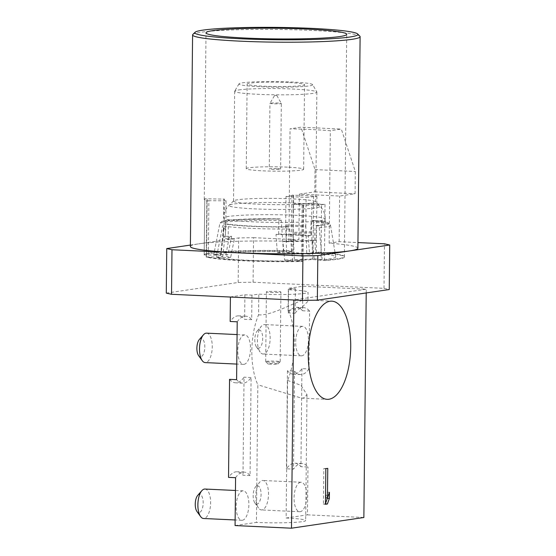 <?xml version="1.0" encoding="UTF-8"?>
<svg xmlns="http://www.w3.org/2000/svg" width="556" height="556" viewBox="0 0 556 556"><rect width="100%" height="100%" fill="white"/><g stroke="black" fill="none" stroke-linecap="round" stroke-linejoin="round"><path stroke-width="0.42" stroke-dasharray="2.78 2.08" d="M166.279 293.109L238.183 282.469L253.084 282.233L384.008 288.349L389.256 289.537M270.529 292.393A7.263 0.549 0.6 0 0 280.926 292.004A7.263 0.549 0.6 0 0 276.805 291.462A7.263 0.549 0.6 0 0 266.407 291.851A7.263 0.549 0.6 0 0 270.529 292.393M288.529 289.732L295.382 288.717L288.335 288.383L302.811 286.243L366.258 289.21L293.867 299.92L230.42 296.953L244.897 294.812L251.951 295.139L258.804 294.124A34.396 2.606 -179.4 0 0 308.059 292.289L307.968 301.255L301.797 307.503L288.314 310.415L288.529 289.732A34.396 2.606 -179.4 0 1 308.059 292.289M190.388 245.071L198.596 243.855A83.761 6.352 0.6 0 0 190.374 246.51M238.183 282.469L238.649 237.926L198.596 243.855A83.761 6.352 0.6 0 1 288.87 241.283L298.871 239.803L299.35 194.148L339.633 196.032L355.075 193.752L355.312 171.477L341.301 129.075L330.333 130.695A83.761 6.352 0.6 0 0 290.051 128.811L301.011 127.192L341.301 129.075M253.084 282.233L253.55 237.683L238.649 237.926M253.55 237.683L298.871 239.803M384.008 288.349L384.474 243.806M357.89 248.261A83.761 6.352 0.6 0 0 329.159 243.167L339.153 241.686L357.953 242.569M339.153 241.686L339.633 196.032M329.159 243.167L330.333 130.695M288.87 241.283L290.051 128.811M359.871 36.196A83.761 6.352 0.6 0 0 312.541 30.455A83.761 6.352 0.6 0 0 200.813 32.276A83.761 6.352 0.6 0 0 192.835 34.451M318.192 252.598A70.362 5.338 0.6 0 0 316.329 252.466L306.738 253.418A53.543 4.059 -179.4 0 0 286.59 252.48L292.831 251.555L291.365 251.305A70.362 5.338 0.6 0 0 289.064 251.236L288.752 251.229A70.341 5.338 0.6 0 0 204.594 254.724L204.525 254.745A70.362 5.338 0.6 0 0 204.198 254.919L220.975 255.204A53.543 4.059 -179.4 0 0 220.503 255.704A53.543 4.059 -179.4 0 0 222.692 256.907L206.318 257.039A70.362 5.338 0.6 0 0 206.999 257.213L207.117 257.24A70.341 5.338 0.6 0 0 299.093 261.542L299.399 261.535A70.362 5.338 0.6 0 0 301.588 261.494L302.554 261.25L294.402 260.264A53.543 4.059 -179.4 0 0 312.833 259.499L324.426 260.542A70.362 5.338 0.6 0 0 326.045 260.43L326.247 260.41A70.341 5.338 0.6 0 0 344.373 257.074A70.341 5.338 0.6 0 0 318.428 252.619L318.199 252.153L318.428 252.619M222.692 256.907L225.687 230.316A50.874 3.857 -179.4 0 1 223.449 229.128A50.874 3.857 -179.4 0 1 223.978 228.613L224.151 217.493A50.818 3.857 -179.4 0 1 228.606 216.43A50.818 3.857 -179.4 0 1 285.784 214.936A50.818 3.857 -179.4 0 1 305.925 215.881L305.821 225.882A50.818 3.857 0.6 0 0 285.68 224.944L285.979 196.532L293.415 195.427L291.956 195.177A70.362 5.338 -179.4 0 1 316.92 196.344L306.12 197.47L305.925 215.881A50.818 3.857 -179.4 0 1 325.246 219.106A50.818 3.857 -179.4 0 1 320.256 220.718A50.818 3.857 -179.4 0 1 311.652 221.587A50.818 3.857 -179.4 0 1 293.22 222.351L293.415 203.948A50.818 3.857 0.6 0 0 311.846 203.183L321.576 204.358L320.986 260.486M310.901 235.577A50.818 3.857 0.6 0 0 278.674 234.069L275.998 234.465L277.319 252.674A48.316 3.663 -179.4 0 1 309.553 254.175L308.226 235.973L310.901 235.577L311.054 220.6A50.818 3.857 0.6 0 1 325.204 223.422L325.246 219.106C325.204 214.067 323.46 209.765 320.013 206.186A45.585 3.454 -179.4 0 1 315.669 207.895A45.585 3.454 -179.4 0 1 262.766 209.195A45.585 3.454 -179.4 0 1 229.121 205.24A45.585 3.454 -179.4 0 1 233.457 204.052A45.585 3.454 -179.4 0 1 282.983 202.669A45.585 3.454 -179.4 0 1 320.013 206.186L315.593 201.696A41.102 3.121 0.6 0 0 282.205 198.52A41.102 3.121 0.6 0 0 237.551 199.771A41.102 3.121 0.6 0 0 233.638 200.841A41.102 3.121 0.6 0 0 233.513 201.077A41.102 3.121 0.6 0 0 265.49 204.448A41.102 3.121 0.6 0 0 311.673 203.239A41.102 3.121 0.6 0 0 315.711 201.939A41.102 3.121 0.6 0 0 315.593 201.696M277.319 252.674L283.449 251.764A61.723 4.684 0.6 0 0 213.768 254.662L227.911 254.724L231.602 236.307L225.43 236.279L225.59 221.302A50.818 3.857 0.6 0 1 228.565 220.746A50.818 3.857 0.6 0 1 278.827 219.092L280.28 218.876A53.967 4.094 0.6 0 0 222.247 221.288L225.59 221.302M225.43 236.279A50.818 3.857 -179.4 0 0 223.415 237.329A50.818 3.857 -179.4 0 0 228.175 239.01L234.34 239.038L230.65 257.456A48.316 3.663 -179.4 0 1 225.729 255.739A48.316 3.663 -179.4 0 1 227.911 254.724M230.65 257.456L216.506 257.393A61.723 4.684 0.6 0 0 292.664 260.952L284.651 259.979L282.865 241.311L286.361 241.735L286.514 226.758A50.818 3.857 0.6 0 1 228.328 224.033L224.985 224.019L222.65 225.854L216.506 257.393M286.361 241.735A50.818 3.857 -179.4 0 0 315.85 240.505L312.354 240.081L314.14 258.755A48.316 3.663 -179.4 0 1 284.651 259.979M314.14 258.755L322.153 259.728A61.723 4.684 0.6 0 0 335.748 256.879A61.723 4.684 0.6 0 0 315.676 253.272L309.553 254.175M208.889 200.716L206.908 200.911A70.362 5.338 -179.4 0 1 204.267 199.43A70.362 5.338 -179.4 0 1 204.782 198.798L224.346 199.09A50.818 3.857 0.6 0 0 223.811 199.639A50.818 3.857 0.6 0 0 226.056 200.799L208.889 200.716L208.298 256.844M321.576 204.358L325.017 204.42A70.362 5.338 -179.4 0 1 302.172 205.366L303.145 205.129L293.415 203.948M224.047 227.501A50.818 3.857 0.6 0 0 223.512 228.05A50.818 3.857 0.6 0 0 225.757 229.211L225.861 219.203A50.818 3.857 -179.4 0 1 223.616 218.042A50.818 3.857 -179.4 0 1 224.151 217.493L224.346 199.09M223.978 228.613L220.975 255.204M228.175 239.01L228.328 224.033M315.85 240.505L316.003 225.534A50.818 3.857 0.6 0 0 320.214 225.027A50.818 3.857 0.6 0 0 325.204 223.422M226.056 200.799L225.861 219.203A50.818 3.857 -179.4 0 0 293.22 222.351L293.116 232.359A50.818 3.857 0.6 0 0 311.548 231.595L311.846 203.183M278.674 234.069L278.827 219.092M322.153 259.728L319.193 227.765L317.9 225.764A53.967 4.094 0.6 0 0 312.507 220.385L311.054 220.6M317.9 225.764L316.003 225.534M319.193 227.765A56.17 4.26 0.6 0 0 330.528 225.263L329.18 223.324L327.157 222.463C324.447 221.677 319.603 220.982 312.611 220.385L313.494 222.08L315.676 253.272M275.998 234.465A45.078 3.419 -179.4 0 1 308.226 235.973M283.449 251.764L281.26 220.572L280.356 218.876L236.508 219.564C229.301 220.023 224.318 220.628 221.566 221.378L222.247 221.288L219.912 223.123L213.768 254.662M234.34 239.038A45.078 3.419 -179.4 0 1 229.162 237.342A45.078 3.419 -179.4 0 1 231.602 236.307M292.664 260.952L289.704 228.989L288.411 226.987L286.514 226.758M312.354 240.081A45.078 3.419 -179.4 0 1 282.865 241.311M285.979 196.532A50.818 3.857 -179.4 0 1 306.12 197.47M286.59 252.48L285.68 224.944M305.821 225.882L306.738 253.418M225.687 230.316L225.757 229.211M238.698 89.954A41.102 3.121 -179.4 0 1 283.998 88.717A41.102 3.121 -179.4 0 1 316.823 91.983A41.102 3.121 -179.4 0 1 316.857 92.122A41.102 3.121 -179.4 0 1 312.826 93.422A41.102 3.121 0.6 0 1 266.637 94.631A41.102 3.121 0.6 0 1 234.667 91.26A41.102 3.121 0.6 0 1 234.708 91.121A41.102 3.121 0.6 0 1 238.698 89.954M312.66 84.623A36.856 2.794 -179.4 0 0 283.226 81.697A36.856 2.794 -179.4 0 0 242.604 82.802A36.856 2.794 0.6 0 0 239.024 83.852A36.856 2.794 0.6 0 0 266.873 86.979A36.856 2.794 0.6 0 0 309.073 85.916A36.856 2.794 -179.4 0 0 312.66 84.623L316.823 91.983M288.244 82.524A28.703 2.175 0.6 0 0 247.135 84.06A28.703 2.175 0.6 0 0 263.433 86.194A28.703 2.175 0.6 0 0 304.542 84.658A28.703 2.175 0.6 0 0 288.244 82.524M287.355 167.154A28.703 2.175 0.6 0 0 246.252 168.69A28.703 2.175 0.6 0 0 262.55 170.824A28.703 2.175 0.6 0 0 303.652 169.288A28.703 2.175 0.6 0 0 287.355 167.154M277.416 168.628A5.699 0.431 -179.4 0 1 280.648 169.052A5.699 0.431 -179.4 0 1 272.489 169.358A5.699 0.431 -179.4 0 1 269.257 168.934A5.699 0.431 -179.4 0 1 277.416 168.628M274.608 95.479L276.839 95.5L274.608 95.479L269.952 103.326A5.699 0.431 0.6 0 1 278.097 103.041A5.699 0.431 -179.4 0 1 281.329 103.444A5.699 0.431 -179.4 0 1 281.336 103.465A5.699 0.431 -179.4 0 1 273.177 103.764A5.699 0.431 0.6 0 1 269.945 103.346L269.257 168.934M312.833 259.499L311.548 231.595M293.116 232.359L294.402 260.264M207.117 257.24L207.006 256.768L206.999 257.213M299.399 261.535L299.406 261.091L299.093 261.542M326.247 260.41L326.052 259.986L326.045 260.43M204.525 254.745L204.525 254.3L204.594 254.724M288.752 251.229L289.071 250.791L289.064 251.236M299.35 194.148L314.793 191.869L315.023 169.594L301.011 127.192M314.793 191.869L355.075 193.752M315.023 169.594L355.312 171.477M276.075 361.171A7.263 0.549 -179.4 0 1 280.196 361.713A7.263 0.549 -179.4 0 1 280.175 361.754A7.263 0.549 -179.4 0 1 269.799 362.102A7.263 0.549 -179.4 0 1 265.698 361.602A7.263 0.549 -179.4 0 1 265.678 361.56A7.263 0.549 -179.4 0 1 276.075 361.171M270.737 364.187A5.025 0.382 -179.4 0 1 267.902 363.839A5.025 0.382 -179.4 0 1 275.081 363.541A5.025 0.382 -179.4 0 1 277.924 363.944A5.025 0.382 -179.4 0 1 270.737 364.187M251.951 295.139L251.694 319.658L244.64 319.332A33.506 14.414 92.7 0 0 238.663 315.864A33.506 14.414 92.7 0 0 230.163 321.472M237.21 321.799A33.506 14.414 -87.3 0 1 245.717 316.19A33.506 14.414 -87.3 0 1 251.694 319.658M235.584 477.701A33.506 14.414 -87.3 0 1 244.084 472.093A33.506 14.414 -87.3 0 1 250.061 475.561L251.083 377.524A33.506 14.414 -87.3 0 1 242.583 383.133A33.506 14.414 -87.3 0 1 236.606 379.665M235.077 525.566L256.413 522.411L257.852 384.794A49.143 21.142 92.7 0 1 258.582 314.814L258.804 294.124M243.994 364.361A14.741 6.338 92.7 0 0 250.506 349.342A14.741 6.338 92.7 0 0 244.842 334.934A14.741 6.338 92.7 0 0 244.306 334.962A14.741 6.338 92.7 0 0 237.794 349.988A14.741 6.338 92.7 0 0 243.458 364.388A14.741 6.338 92.7 0 0 243.994 364.361M242.36 520.263A14.741 6.338 92.7 0 0 248.873 505.237A14.741 6.338 92.7 0 0 243.208 490.837A14.741 6.338 92.7 0 0 242.673 490.865A14.741 6.338 92.7 0 0 236.161 505.884A14.741 6.338 92.7 0 0 241.825 520.291A14.741 6.338 92.7 0 0 242.36 520.263M244.897 294.812L244.64 319.332M366.216 292.942L366.258 289.21M302.811 286.243L302.554 310.762A33.506 14.414 92.7 0 0 296.577 307.301A33.506 14.414 92.7 0 0 288.077 312.91L288.335 288.383M308.997 368.955A33.506 14.414 -87.3 0 1 300.497 374.563A33.506 14.414 -87.3 0 1 294.52 371.102L287.466 370.769A33.506 14.414 92.7 0 0 293.443 374.237A33.506 14.414 92.7 0 0 301.95 368.628L308.997 368.955L309.602 311.096L302.554 310.762M301.95 368.628L300.921 466.665A33.506 14.414 92.7 0 0 294.944 463.197A33.506 14.414 92.7 0 0 286.444 468.805L293.492 469.139A33.506 14.414 -87.3 0 1 301.991 463.53A33.506 14.414 -87.3 0 1 307.968 466.991L300.921 466.665M288.314 310.415A49.143 21.142 92.7 0 1 287.577 380.401L286.138 518.011L307.468 514.856L307.968 466.991M307.468 514.856L363.867 517.497M295.382 288.717L295.125 313.236L288.077 312.91M295.125 313.236A33.506 14.414 -87.3 0 1 303.625 307.628A33.506 14.414 -87.3 0 1 309.602 311.096M294.52 371.102L293.492 469.139M302.214 326.4A14.741 6.338 92.7 0 0 295.702 341.419A14.741 6.338 92.7 0 0 301.373 355.826A14.741 6.338 92.7 0 0 301.908 355.798A14.741 6.338 92.7 0 0 308.42 340.772A14.741 6.338 92.7 0 0 302.749 326.372A14.741 6.338 92.7 0 0 302.214 326.4M300.581 482.295A14.741 6.338 92.7 0 0 294.068 497.321A14.741 6.338 92.7 0 0 299.74 511.722A14.741 6.338 92.7 0 0 300.275 511.694A14.741 6.338 92.7 0 0 306.787 496.675A14.741 6.338 92.7 0 0 301.116 482.267A14.741 6.338 92.7 0 0 300.581 482.295M258.582 314.814C271.293 316.406 299.51 299.573 304.612 300.059L306.175 299.962L307.968 301.255M287.577 380.401L300.984 385.336L306.988 394.677L303.59 398.054L301.581 398.131L257.852 384.794M286.138 518.011A34.396 2.606 -179.4 0 1 305.668 520.569A34.396 2.606 -179.4 0 1 256.413 522.411M287.466 370.769L286.444 468.805M263.634 354.005A14.741 6.338 -87.3 0 1 263.099 354.033A14.741 6.338 -87.3 0 1 260.166 352.115A14.741 6.338 -87.3 0 1 257.456 339.014A14.741 6.338 -87.3 0 1 261.376 326.219A14.741 6.338 -87.3 0 1 263.947 324.607A14.741 6.338 -87.3 0 1 264.475 324.579A14.741 6.338 -87.3 0 1 270.146 338.986A14.741 6.338 -87.3 0 1 263.634 354.005M258.853 329.944A9.16 3.941 -87.3 0 1 262.71 338.486A9.16 3.941 -87.3 0 1 258.658 348.202A9.16 3.941 -87.3 0 1 256.504 347.027A9.16 3.941 -87.3 0 1 254.822 338.889A9.16 3.941 -87.3 0 1 257.254 330.945A9.16 3.941 -87.3 0 1 258.853 329.944M262.001 509.908A14.741 6.338 -87.3 0 1 261.466 509.935A14.741 6.338 -87.3 0 1 258.533 508.01A14.741 6.338 -87.3 0 1 255.823 494.909A14.741 6.338 -87.3 0 1 259.742 482.122A14.741 6.338 -87.3 0 1 262.314 480.509A14.741 6.338 -87.3 0 1 262.849 480.481A14.741 6.338 -87.3 0 1 268.513 494.882A14.741 6.338 -87.3 0 1 262.001 509.908M257.219 485.84A9.16 3.941 -87.3 0 1 261.077 494.388A9.16 3.941 -87.3 0 1 257.025 504.104A9.16 3.941 -87.3 0 1 254.87 502.93A9.16 3.941 -87.3 0 1 253.188 494.784A9.16 3.941 -87.3 0 1 255.621 486.841A9.16 3.941 -87.3 0 1 257.219 485.84M325.83 468.638L323.814 468.548L323.446 504.181L325.469 503.639M325.462 504.271L323.446 504.181M327.762 468.354L323.814 468.548M325.524 497.835L325.746 468.256M329.437 492.331L327.421 492.234L325.441 497.828M327.366 497.919L327.421 492.234M250.061 475.561L243.007 475.227A33.506 14.414 92.7 0 0 237.03 471.766A33.506 14.414 92.7 0 0 228.53 477.368M229.558 379.331A33.506 14.414 92.7 0 0 235.535 382.799A33.506 14.414 92.7 0 0 244.035 377.19L243.007 475.227M251.083 377.524L244.035 377.19M206.568 333.148A14.741 6.338 -87.3 0 1 212.239 347.549A14.741 6.338 -87.3 0 1 205.727 362.575A14.741 6.338 -87.3 0 1 205.192 362.595M199.347 339.507A9.16 3.941 -87.3 0 1 200.938 338.507A9.16 3.941 -87.3 0 1 204.803 347.048A9.16 3.941 -87.3 0 1 200.744 356.764A9.16 3.941 -87.3 0 1 198.589 355.59M204.935 489.044A14.741 6.338 -87.3 0 1 210.606 503.451A14.741 6.338 -87.3 0 1 204.094 518.47A14.741 6.338 -87.3 0 1 203.559 518.498M197.714 495.403A9.16 3.941 -87.3 0 1 199.305 494.402A9.16 3.941 -87.3 0 1 203.169 502.951A9.16 3.941 -87.3 0 1 199.117 512.667A9.16 3.941 -87.3 0 1 196.956 511.492M316.329 252.466L316.92 196.344M291.956 195.177L291.365 251.305M204.525 254.3A70.362 5.338 -179.4 0 1 210.592 252.883A70.362 5.338 -179.4 0 1 289.071 250.791M318.199 252.153A70.362 5.338 -179.4 0 1 344.4 256.587A70.362 5.338 -179.4 0 1 337.492 258.818A70.362 5.338 -179.4 0 1 326.052 259.986M204.198 254.919L204.782 198.798L204.184 254.94M206.908 200.911L206.318 257.039M299.406 261.091A70.362 5.338 -179.4 0 1 207.006 256.768M301.588 261.494L302.172 205.366M325.017 204.42L324.426 260.542M206.589 255.135L207.173 199.013M281.26 220.572A56.17 4.26 0.6 0 0 219.912 223.123M288.411 226.987A53.967 4.094 -179.4 0 1 224.985 224.019M335.748 256.879L330.528 225.263A56.17 4.26 0.6 0 0 313.494 222.08M289.704 228.989A56.17 4.26 -179.4 0 1 222.65 225.854M293.415 195.427L292.831 251.555M285.694 226.049A50.874 3.857 -179.4 0 1 305.835 226.987M312.972 252.493L313.563 196.372M311.568 232.707A50.874 3.857 -179.4 0 1 293.137 233.471M302.554 261.25L303.145 205.129M344.373 257.074L346.729 34.319M204.267 199.43L206.012 32.846M223.415 237.329L223.512 228.05L220.503 255.704M229.162 237.342L225.729 255.739M293.637 195.358L293.047 251.486M233.638 200.841L229.121 205.24C225.597 208.736 223.769 213.004 223.616 218.042L223.811 199.639M206.825 200.869L206.234 256.99M315.711 201.939L316.857 92.122M233.513 201.077L234.667 91.26M239.024 83.852L234.708 91.121M246.252 168.69L247.135 84.06M303.652 169.288L304.542 84.658M276.839 95.5L281.329 103.444L280.648 169.052M302.944 261.348L303.534 205.227M280.196 361.713L280.926 292.004M265.678 361.56L266.407 291.851M267.902 363.839L265.698 361.602M277.924 363.944L280.175 361.754M245.717 316.19L238.663 315.864M303.625 307.628L296.577 307.301M301.581 398.131L327.185 399.333M306.988 394.677L305.668 520.569M306.175 299.962L331.779 301.157M301.991 463.53L294.944 463.197M300.497 374.563L293.443 374.237M301.373 355.826L263.099 354.033M302.749 326.372L264.475 324.579M256.504 347.027L260.166 352.115M257.254 330.945L261.376 326.219M299.74 511.722L261.466 509.935M301.116 482.267L262.849 480.481M254.87 502.93L258.533 508.01M255.621 486.841L259.742 482.122M244.084 472.093L237.03 471.766M242.583 383.133L235.535 382.799M244.842 334.934L237.078 334.573M243.458 364.388L236.773 364.076M243.208 490.837L235.445 490.475M241.825 520.291L235.139 519.978"/><path stroke-width="0.83" d="M317.351 300.17L302.45 300.414L171.526 294.291L166.279 293.109L166.744 248.567L171.992 249.748L302.916 255.871L317.817 255.628L317.351 300.17L389.256 289.537L389.721 244.994L384.474 243.806L357.953 242.569M302.45 300.414L302.916 255.871M166.744 248.567L190.388 245.071M195.086 32.262A81.53 6.186 -179.4 0 1 311.596 28.37A81.53 6.186 -179.4 0 1 357.661 33.965A81.53 6.186 -179.4 0 1 241.144 38.788A81.53 6.186 -179.4 0 1 195.086 32.262L192.835 34.451A83.761 6.352 0.6 0 0 192.591 34.931L190.374 246.51A83.761 6.352 0.6 0 0 255.538 253.39A83.761 6.352 0.6 0 0 349.668 250.916L317.817 255.628M171.526 294.291L171.992 249.748M389.721 244.994L349.668 250.916A83.761 6.352 0.6 0 0 357.89 248.261L360.107 36.682A83.761 6.352 0.6 0 0 359.871 36.196L357.661 33.965M192.591 34.931A83.761 6.352 0.6 0 0 240.15 41.158A83.761 6.352 0.6 0 0 351.878 39.337A83.761 6.352 0.6 0 0 360.107 36.682M212.92 30.615A70.362 5.338 -179.4 0 1 291.983 28.537A70.362 5.338 -179.4 0 1 346.729 34.319A70.362 5.338 -179.4 0 1 339.82 36.55A70.362 5.338 0.6 0 1 260.757 38.621A70.362 5.338 0.6 0 1 206.012 32.846A70.362 5.338 0.6 0 1 212.92 30.615M366.216 292.942L363.867 517.497L291.476 528.2L235.077 525.566L235.584 477.701L228.53 477.368L229.558 379.331L236.606 379.665L237.21 321.799L230.163 321.472L230.42 297.043M291.476 528.2L293.867 300.011M328.971 399.243A49.143 21.142 92.7 0 0 350.676 349.168A49.143 21.142 92.7 0 0 331.779 301.157A49.143 21.142 92.7 0 0 329.993 301.248A49.143 21.142 92.7 0 0 308.288 351.322A49.143 21.142 92.7 0 0 327.185 399.333A49.143 21.142 92.7 0 0 328.971 399.243M325.83 468.638L325.462 504.271L327.387 503.986L329.374 498.398L329.437 492.331L327.449 497.919L327.762 468.354L325.83 468.638M327.449 497.919L325.524 497.835M329.374 498.398L327.359 498.301L327.366 497.919M327.387 503.986L325.462 503.896M325.469 503.639L327.359 498.301M236.773 364.076L205.192 362.595A14.741 6.338 -87.3 0 1 202.252 360.677A14.741 6.338 -87.3 0 1 199.541 347.576A14.741 6.338 -87.3 0 1 203.468 334.781A14.741 6.338 -87.3 0 1 206.033 333.176A14.741 6.338 -87.3 0 1 206.568 333.148L237.078 334.573M202.252 360.677L198.589 355.59A9.16 3.941 -87.3 0 1 196.907 347.451A9.16 3.941 -87.3 0 1 199.347 339.507L203.468 334.781M235.139 519.978L203.559 518.498A14.741 6.338 -87.3 0 1 200.626 516.58A14.741 6.338 -87.3 0 1 197.908 503.479A14.741 6.338 -87.3 0 1 201.835 490.684A14.741 6.338 -87.3 0 1 204.399 489.072A14.741 6.338 -87.3 0 1 204.935 489.044L235.445 490.475M200.626 516.58L196.956 511.492A9.16 3.941 -87.3 0 1 195.274 503.354A9.16 3.941 -87.3 0 1 197.714 495.403L201.835 490.684"/></g></svg>
